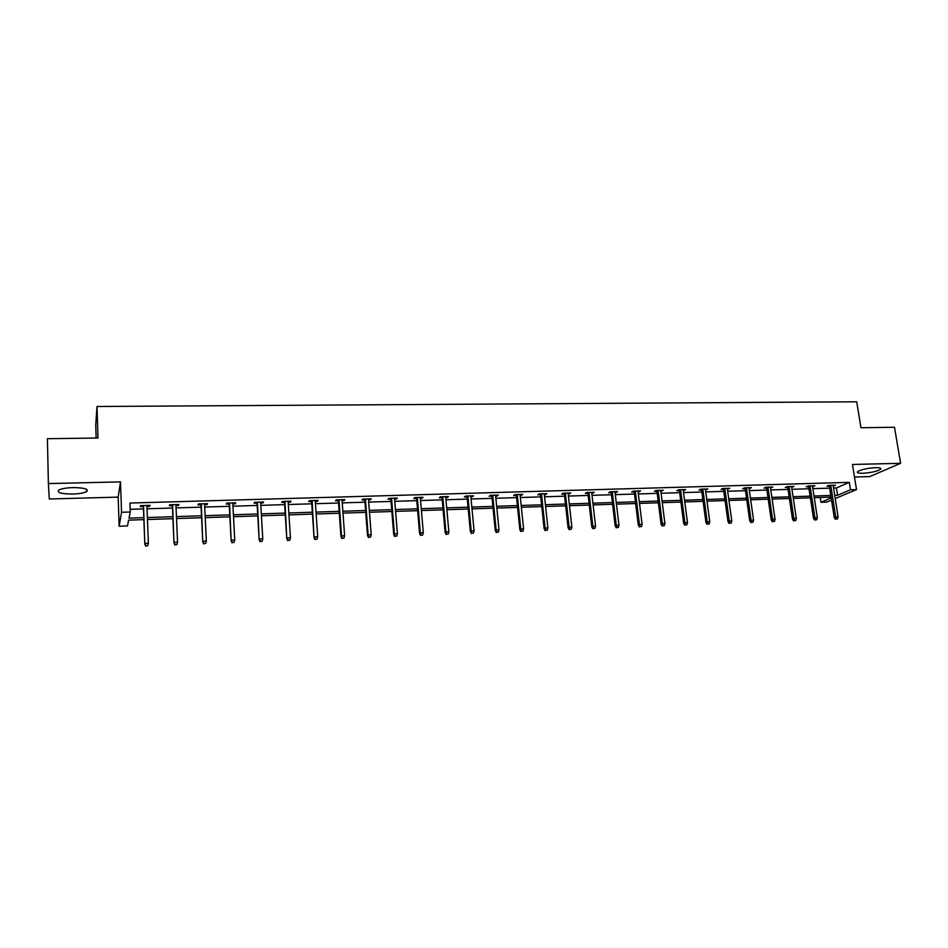 <?xml version="1.0" encoding="UTF-8"?>
<svg xmlns="http://www.w3.org/2000/svg" width="948" height="948" viewBox="0 0 948 948"><rect width="100%" height="100%" fill="white"/><g stroke="black" fill="none" stroke-linecap="round" stroke-linejoin="round"><path stroke-width="1.42" d="M72.83 487.592C84.242 487.722 88.875 489.05 86.718 491.562C84.099 492.972 79.442 493.813 72.735 494.062C61.324 493.967 56.667 492.652 58.776 490.092C61.395 488.67 66.087 487.841 72.83 487.592M875.537 467.66C879.91 467.625 881.581 468.17 880.55 469.319C876.971 471.417 871.034 472.732 862.727 473.265C858.331 473.325 856.648 472.768 857.679 471.606C861.246 469.509 867.195 468.194 875.537 467.66M854.48 477.01L869.743 476.595L900.6 463.323L852.465 464.473L856.506 489.595L835.224 498.541M48.384 483.587L49.296 498.992L118.168 497.119L120.503 481.88L48.384 483.587L47.4 438.699L97.976 438.012L97.016 406.491L856.719 401.798L860.95 427.726L894.497 427.275L900.6 463.323M831.526 500.094L826.775 502.096L820.956 502.298L831.195 497.961M820.21 497.475L820.956 502.298M143.883 519.634L128.632 520.132L127.47 525.939L119.152 526.223L121.545 512.276L130.255 512.015L129.023 518.141L143.8 517.655M118.168 497.119L119.152 526.223M96.139 438.035L95.736 424.977L97.016 406.491M178.544 504.514L178.591 505.485L178.935 504.502L169.68 504.774L169.372 505.758L172.37 505.675M178.591 505.485L175.972 505.568M235.163 502.855L235.211 503.815L235.732 502.831L226.726 503.092L226.24 504.075L229.191 503.992M235.211 503.815L232.829 503.874M290.289 501.231L290.349 502.167L291.024 501.208L282.255 501.456L281.615 502.428L284.507 502.345M290.349 502.167L288.18 502.239M343.982 499.643L344.041 500.58L344.871 499.62L336.339 499.869L335.533 500.828L338.389 500.745M344.041 500.58L342.086 500.639M396.288 498.103L396.359 499.027L397.331 498.079L389.012 498.316L388.064 499.276L390.872 499.193M396.359 499.027L394.605 499.075M447.266 496.598L447.349 497.51L448.451 496.562L440.346 496.811L439.256 497.747L442.017 497.676M447.349 497.51L445.773 497.558M496.965 495.14L497.048 496.041L498.293 495.105L490.389 495.33L489.168 496.266L491.882 496.195M497.048 496.041L495.662 496.077M545.432 493.707L545.527 494.595L546.889 493.671L539.175 493.896L537.836 494.832L540.502 494.749M545.527 494.595L544.318 494.631M592.713 492.32L592.82 493.197L594.289 492.273L586.776 492.498L585.319 493.422L587.938 493.339M592.82 493.197L591.765 493.221M638.857 490.957L638.964 491.822L640.552 490.91L633.205 491.123L631.641 492.048L634.224 491.965M638.964 491.822L638.075 491.846M683.899 489.63L684.006 490.483L685.7 489.583L678.531 489.796L676.86 490.697L679.396 490.626M684.006 490.483L683.271 490.507M727.874 488.339L727.993 489.18L729.782 488.279L722.779 488.493L721.013 489.393L723.514 489.31M727.993 489.18L727.389 489.204M770.819 487.071L770.937 487.912L772.821 487.011L765.996 487.213L764.124 488.113L766.588 488.042M812.78 485.838L812.91 486.668L814.877 485.779L808.206 485.969L806.25 486.857L808.668 486.786M130.149 509.301L143.468 508.898M147.047 508.792L172.477 508.021M176.067 507.915L201.094 507.156M204.697 507.05L229.321 506.303M232.947 506.196L257.169 505.462M260.819 505.355L284.649 504.632M288.322 504.526L311.774 503.815M315.459 503.696L338.543 503.009M342.252 502.89L364.968 502.203M368.689 502.096L391.05 501.421M394.783 501.302L416.788 500.639M420.545 500.52L442.206 499.869M445.975 499.75L467.305 499.11M471.085 498.992L492.095 498.364M495.875 498.245L516.565 497.617M520.369 497.51L540.727 496.894M544.543 496.776L564.605 496.171M568.421 496.053L588.175 495.46M592.014 495.342L611.472 494.749M615.311 494.631L634.473 494.05M638.324 493.944L657.213 493.363M661.064 493.256L679.669 492.687M683.532 492.569L701.864 492.024M705.739 491.905L723.786 491.36M727.673 491.242L745.46 490.697M749.358 490.578L766.885 490.057M770.783 489.938L788.049 489.417M791.959 489.298L808.976 488.777M812.886 488.658L829.666 488.149M833.576 488.03L836.42 487.947L849.313 482.354L129.935 503.056L130.255 512.015M833.399 485.234L833.529 486.051L835.544 485.163L828.943 485.364L826.94 486.241L829.358 486.17M791.924 486.454L792.042 487.284L793.974 486.395L787.219 486.597L785.311 487.485L787.752 487.414M749.465 487.699L749.595 488.54L751.432 487.639L744.512 487.853L742.699 488.741L745.175 488.67M706.011 488.978L706.13 489.832L707.872 488.931L700.785 489.132L699.067 490.045L701.591 489.962M706.13 489.832L705.466 489.855M661.514 490.294L661.621 491.159L663.256 490.246L656.004 490.46L654.393 491.372L656.952 491.289M661.621 491.159L660.803 491.183M615.927 491.633L616.034 492.51L617.563 491.585L610.133 491.811L608.616 492.723L611.223 492.652M616.034 492.51L615.062 492.533M569.215 493.007L569.321 493.896L570.732 492.972L563.124 493.185L561.726 494.121L564.368 494.038M569.321 493.896L568.184 493.932M521.353 494.418L521.436 495.318L522.739 494.382L514.93 494.607L513.65 495.543L516.34 495.46M521.436 495.318L520.144 495.354M472.27 495.863L472.353 496.776L473.526 495.828L465.527 496.065L464.378 497.013L467.103 496.93M472.353 496.776L470.883 496.811M421.931 497.344L422.014 498.269L423.057 497.321L414.845 497.558L413.826 498.506L416.61 498.423M422.014 498.269L420.355 498.316M370.301 498.873L370.372 499.797L371.272 498.838L362.847 499.086L361.97 500.046L364.79 499.963M370.372 499.797L368.511 499.857M317.307 500.426L317.367 501.374L318.125 500.402L309.475 500.663L308.752 501.622L311.619 501.539M317.367 501.374L315.305 501.433M262.904 502.037L262.963 502.985L263.556 502.013L254.68 502.274L254.111 503.246L257.038 503.163M262.963 502.985L260.688 503.056M207.043 503.672L207.091 504.644L207.517 503.661L198.405 503.933L198.002 504.917L200.976 504.822M207.091 504.644L204.59 504.715M149.654 505.367L149.689 506.351L149.95 505.355L140.577 505.639L140.351 506.623L143.385 506.54M149.689 506.351L146.952 506.433M849.313 482.354L850.51 489.784L856.506 489.595M120.503 481.88L121.545 512.276M834.726 495.354L837.57 495.259L850.51 489.784M147.378 517.549L172.856 516.719M176.447 516.601L201.497 515.795M205.124 515.676L229.772 514.883M233.409 514.764L257.655 513.982M261.316 513.863L285.182 513.093M288.856 512.975L312.342 512.216M316.028 512.098L339.147 511.351M342.856 511.233L365.596 510.498M369.317 510.38L391.714 509.657M395.446 509.538L417.487 508.827M421.244 508.697L442.941 507.998M446.709 507.879L468.063 507.192M471.843 507.073L492.877 506.386M496.669 506.268L517.383 505.592M521.187 505.474L541.569 504.822M545.396 504.692L565.47 504.04M569.298 503.921L589.075 503.281M592.915 503.163L612.396 502.535M616.236 502.404L635.421 501.788M639.284 501.658L658.185 501.054M662.048 500.923L680.664 500.331M684.539 500.2L702.883 499.608M706.758 499.478L724.829 498.897M728.716 498.778L746.526 498.198M750.425 498.067L767.963 497.51M771.862 497.38L789.151 496.823M793.061 496.693L810.102 496.148M814.012 496.017L830.804 495.472M831.064 497.119L814.261 497.676M810.35 497.807L793.31 498.364M789.4 498.494L772.11 499.051M768.212 499.181L750.662 499.762M746.763 499.88L728.953 500.473M725.066 500.591L706.995 501.184M703.108 501.314L684.764 501.919M680.889 502.049L662.261 502.653M658.398 502.784L639.497 503.4M635.634 503.53L616.449 504.158M612.598 504.277L593.116 504.917M589.277 505.047L569.499 505.687M565.672 505.817L545.586 506.481M541.758 506.599L521.364 507.263M517.561 507.393L496.847 508.069M493.055 508.199L472.021 508.886M468.241 509.005L446.875 509.704M443.107 509.834L421.398 510.545M417.641 510.664L395.6 511.387M391.856 511.505L369.459 512.24M365.738 512.37L342.986 513.117M339.277 513.235L316.158 513.994M312.461 514.112L288.974 514.883M285.301 515.001L261.423 515.783M257.773 515.902L233.516 516.696M229.866 516.814L205.218 517.62M201.592 517.738L176.529 518.568M172.939 518.686L147.461 519.516M836.42 487.947L837.57 495.259M829.227 485.352L834.252 517.513L835.709 516.933L830.756 485.305M836.219 518.983L837.546 518.935L836.219 518.983L835.709 516.933L838.091 516.838L833.138 485.234M834.252 517.513L835.401 519.303M837.546 518.935L838.091 516.838M808.549 485.969L813.491 518.307L814.913 517.726L810.054 485.921M815.434 519.788L816.773 519.741L815.434 519.788L814.913 517.726L817.33 517.644L812.448 485.85M813.491 518.307L814.64 520.108M816.773 519.741L817.33 517.644M787.634 486.585L792.481 519.125L793.879 518.532L789.103 486.537M794.4 520.606L795.763 520.559L794.4 520.606L793.879 518.532L796.32 518.449L791.533 486.466M792.481 519.125L793.63 520.938M795.763 520.559L796.32 518.449M766.47 487.201L771.222 519.942L772.596 519.35L767.904 487.165M773.13 521.436L774.492 521.388L773.13 521.436L772.596 519.35L775.061 519.255L770.357 487.082M771.222 519.942L772.371 521.755M774.492 521.388L775.061 519.255M745.057 487.829L749.726 520.772L751.053 520.179L746.455 487.793M751.598 522.277L752.985 522.218L751.598 522.277L751.053 520.179L753.553 520.085L748.944 487.722M749.726 520.772L750.852 522.597M752.985 522.218L753.553 520.085M723.395 488.469L727.969 521.601L729.261 521.009L724.758 488.433M729.806 523.118L731.216 523.071L729.806 523.118L729.261 521.009L731.785 520.914L727.27 488.362M727.969 521.601L729.083 523.45M731.216 523.071L731.785 520.914M701.473 489.121L705.94 522.455L707.208 521.862L702.8 489.073M707.765 523.983L709.187 523.924L707.765 523.983L707.208 521.862L709.768 521.767L705.348 489.002M705.94 522.455L707.066 524.303M709.187 523.924L709.768 521.767M679.289 489.772L683.662 523.308L684.883 522.715L680.581 489.737M685.451 524.848L686.885 524.789L685.451 524.848L684.883 522.715L687.478 522.621L683.153 489.654M683.662 523.308L684.764 525.18M686.885 524.789L687.478 522.621M656.834 490.436L661.1 524.173L662.297 523.58L658.09 490.389M662.865 525.725L664.323 525.678L662.865 525.725L662.297 523.58L664.915 523.486L660.697 490.317M661.1 524.173L662.214 526.057M664.323 525.678L664.915 523.486M634.117 491.1L638.277 525.05L639.426 524.457L635.326 491.064M640.007 526.614L641.488 526.567L640.007 526.614L639.426 524.457L642.08 524.363L637.968 490.981M638.277 525.05L639.367 526.946M641.488 526.567L642.08 524.363M611.116 491.775L615.169 525.939L616.271 525.346L612.29 491.739M616.875 527.515L618.369 527.455L616.875 527.515L616.271 525.346L618.961 525.239L614.956 491.668M615.169 525.939L616.259 527.846M618.369 527.455L618.961 525.239M587.831 492.462L591.777 526.839L592.844 526.247L588.957 492.427M593.448 528.427L594.953 528.368L593.448 528.427L592.844 526.247L595.557 526.14L591.671 492.356M591.777 526.839L592.856 528.759M594.953 528.368L595.557 526.14M564.273 493.161L568.089 527.752L569.12 527.159L565.352 493.126M569.736 529.351L571.265 529.292L569.736 529.351L569.12 527.159L571.869 527.052L568.089 493.043M568.089 527.752L569.156 529.683M571.265 529.292L571.869 527.052M540.407 493.861L544.116 528.676L545.088 528.072L541.45 493.825M545.716 530.288L547.269 530.228L545.716 530.288L545.088 528.072L547.885 527.965L544.223 493.742M544.116 528.676L545.171 530.619M547.269 530.228L547.885 527.965M516.245 494.572L519.836 529.612L520.772 529.008L517.241 494.548M521.4 531.236L522.976 531.176L521.4 531.236L520.772 529.008L523.592 528.901L520.049 494.465M519.836 529.612L520.879 531.567M522.976 531.176L523.592 528.901M491.787 495.294L495.247 530.56L496.136 529.956L492.735 495.259M496.788 532.195L498.375 532.136L496.788 532.195L496.136 529.956L498.992 529.837L495.579 495.176M495.247 530.56L496.29 532.527M498.375 532.136L498.992 529.837M467.02 496.017L470.35 531.52L471.192 530.904L467.909 495.994M471.843 533.167L473.455 533.096L471.843 533.167L471.192 530.904L474.083 530.797L470.789 495.911M470.35 531.52L471.381 533.499M473.455 533.096L474.083 530.797M441.934 496.764L445.122 532.492L445.927 531.875L442.775 496.74M446.591 534.151L448.226 534.08L446.591 534.151L445.927 531.875L448.854 531.769L445.69 496.645M445.122 532.492L446.153 534.482M448.226 534.08L448.854 531.769M416.528 497.51L419.585 533.475L420.331 532.859L417.321 497.487M421.007 535.146L422.666 535.075L421.007 535.146L420.331 532.859L423.306 532.74L420.272 497.392M419.585 533.475L420.592 535.478M422.666 535.075L423.306 532.74M390.789 498.269L393.704 534.471L394.404 533.854L391.536 498.245M395.091 536.153L396.774 536.082L395.091 536.153L394.404 533.854L397.413 533.736L394.522 498.15M393.704 534.471L394.712 536.485M396.774 536.082L397.413 533.736M364.719 499.039L367.492 535.478L368.144 534.862L365.407 499.015M368.843 537.172L370.538 537.101L368.843 537.172L368.144 534.862L371.189 534.743L368.44 498.921M367.492 535.478L368.488 537.516M370.538 537.101L371.189 534.743M338.317 499.809L340.936 536.497L341.529 535.881L338.946 499.797M342.252 538.203L343.958 538.144L342.252 538.203L341.529 535.881L344.622 535.762L342.015 499.703M340.936 536.497L341.92 538.547M343.958 538.144L344.622 535.762M311.56 500.603L314.037 537.528L312.141 500.58M315.293 539.258L317.035 539.187L315.293 539.258L314.57 536.912L317.699 536.793L315.246 500.497M314.037 537.528L314.997 539.602M317.035 539.187L317.699 536.793M284.447 501.397L286.77 538.582L284.969 501.385M287.991 540.313L289.744 540.253L287.991 540.313L287.244 537.954L290.42 537.836L288.121 501.291M286.77 538.582L287.718 540.656M289.744 540.253L290.42 537.836M256.979 502.203L259.136 539.649L257.441 502.191M260.309 541.391L262.098 541.32L260.309 541.391L259.562 539.021L262.774 538.902L260.629 502.096M259.136 539.649L260.072 541.735M262.098 541.32L262.774 538.902M229.143 503.021L231.134 540.727L229.535 503.021M232.26 542.481L234.073 542.41L232.26 542.481L231.49 540.099L234.749 539.969L232.781 502.914M231.134 540.727L232.059 542.837M234.073 542.41L234.749 539.969M200.929 503.862L202.754 541.818L201.26 503.85M203.832 543.595L205.657 543.524L203.832 543.595L203.05 541.19L206.356 541.059L204.543 503.755M202.754 541.818L203.654 543.939M205.657 543.524L206.356 541.059M172.335 504.703L173.982 542.92L172.595 504.692M175.001 544.709L176.861 544.638L175.001 544.709L174.219 542.292L177.56 542.161L175.925 504.597M173.982 542.92L174.87 545.064M176.861 544.638L177.56 542.161M143.349 505.557L144.807 544.045L143.539 505.545M145.791 545.847L147.675 545.775L145.791 545.847L144.985 543.417L148.374 543.287L146.916 505.45M144.807 544.045L145.684 546.202M147.675 545.775L148.374 543.287M86.718 491.562L86.647 489.334M880.55 469.319L880.36 468.146"/></g></svg>
